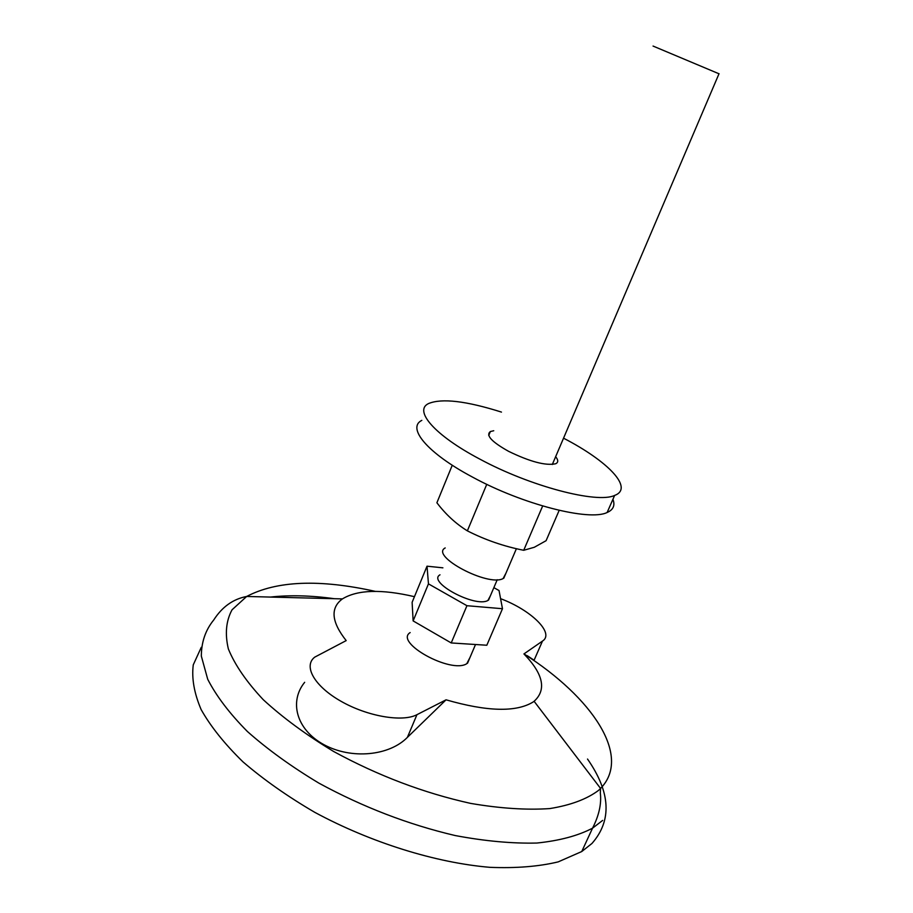 <?xml version="1.0" encoding="UTF-8"?>
<svg xmlns="http://www.w3.org/2000/svg" width="913" height="913" viewBox="0 0 913 913"><rect width="100%" height="100%" fill="white"/><g stroke="black" fill="none" stroke-linecap="round" stroke-linejoin="round"><path stroke-width="1.37" d="M421.829 420.357C406.57 427.855 427.261 453.042 472.329 476.997C522.613 504.501 589.387 521.437 607.134 512.49C613.319 509.796 615.248 505.391 612.931 499.297M501.465 412.094C466.144 400.944 441.846 398.091 428.574 403.546C413.475 410.553 434.462 435.216 479.747 459.068C530.282 486.412 597.102 503.805 614.632 495.428C634.227 488.215 607.898 461.099 563.538 438.183M493.739 430.742L490.372 431.552C485.556 435.227 491.628 441.824 508.575 451.319C530.076 461.761 545.769 465.904 555.652 463.758C558.425 462.457 558.414 460.106 555.64 456.694M452.266 465.219L436.893 502.766C445.715 514.396 455.872 523.754 467.365 530.852C485.214 539.925 503.999 546.408 523.708 550.288L534.299 547.275L546.1 540.69L559.178 510.344M542.664 505.985L523.708 550.288M486.755 484.324L467.365 530.852M304.668 682.308C289.238 701.161 295.846 729.282 323.704 744.552C351.551 759.776 389.497 755.77 407.392 737.362L416.944 714.685L446.058 699.815C486.96 711.615 515.913 712.391 532.918 702.131L534.105 701.287C546.739 689.794 543.349 674.011 523.936 653.925L534.094 660.225L527.28 655.717M500.564 598.666C531.126 610.044 554.956 633.291 542.482 641.086L523.936 653.925M414.445 596.68C381.508 588.976 357.508 589.707 342.409 598.905C330.129 607.978 331.396 621.879 346.187 640.606L314.711 657.155C303.116 666.079 314.334 686.177 340.971 701.252C367.46 716.431 402.53 722.377 416.944 714.685M410.154 632.583C393.971 642.501 451.056 674.102 466.794 663.683L469.967 657.52M407.392 737.362L446.058 699.815M201.271 647.328L193.271 664.835C191.536 678.279 194.161 693.207 201.145 709.595C210.743 726.611 224.724 744.061 243.063 761.944C263.743 779.702 287.641 796.501 314.768 812.33C370.975 842.665 435.878 862.819 490.03 867.339C516.05 868.366 538.761 866.551 558.185 861.883L581.741 851.544L591.955 843.475C612.144 820.49 610.66 792.358 587.515 759.045M427.022 566.186L412.117 602.329L413.133 620.908L451.216 642.946L486.823 645.24L502.481 608.72L466.942 605.707L428.459 583.864L427.022 566.186L442.896 567.829M451.216 642.946L466.942 605.707M493.853 587.641L499.034 590.54L502.481 608.72M439.998 574.813C426.896 581.923 475.08 607.932 487.884 600.492L490.361 595.858M413.133 620.908L428.459 583.864M445.202 547.937C429.658 555.88 488.033 587.013 503.086 578.58L505.905 573.273M653.046 46.061L718.999 73.782M375.311 591.373C319.664 579.002 276.787 580.691 246.67 596.463L232.062 609.781C226.047 620.84 224.815 633.896 228.364 648.949C234.892 664.926 246.521 681.851 263.264 699.7C282.813 717.675 306.277 734.942 333.667 751.502C378.085 775.696 423.735 792.998 470.629 803.394C500.107 808.427 526.47 810.162 549.74 808.587C570.602 805.22 586.888 799.137 598.574 790.361L600.571 788.444C632.207 755.975 591.852 697.281 524.188 654.039M334.318 598.7C311.059 595.47 289.752 594.934 270.419 597.068M342.409 598.905L246.67 596.463C233.112 599.042 222.144 606.871 213.745 619.961C205.505 630.061 201.374 642.124 201.339 656.127L207.719 679.283C216.313 696.048 229.54 713.452 247.389 731.496C267.737 749.539 291.601 766.76 318.979 783.183C362.963 807.103 408.373 824.565 455.233 835.555C485.008 841.147 512.216 843.635 536.855 843.041C559.441 840.725 578.009 835.772 592.548 828.171L602.637 820.422M534.094 660.225L542.482 641.086M607.134 512.49L614.632 495.428M490.372 431.552L488.74 435.467M534.105 701.287L600.571 788.444L600.32 792.952C601.633 803.691 599.042 815.435 592.548 828.171L581.741 851.544M467.547 663.215L475.513 644.521M488.546 600.126L497.231 579.721M503.805 578.203L516.404 548.679M552.319 464.489L719.045 73.668"/></g></svg>
